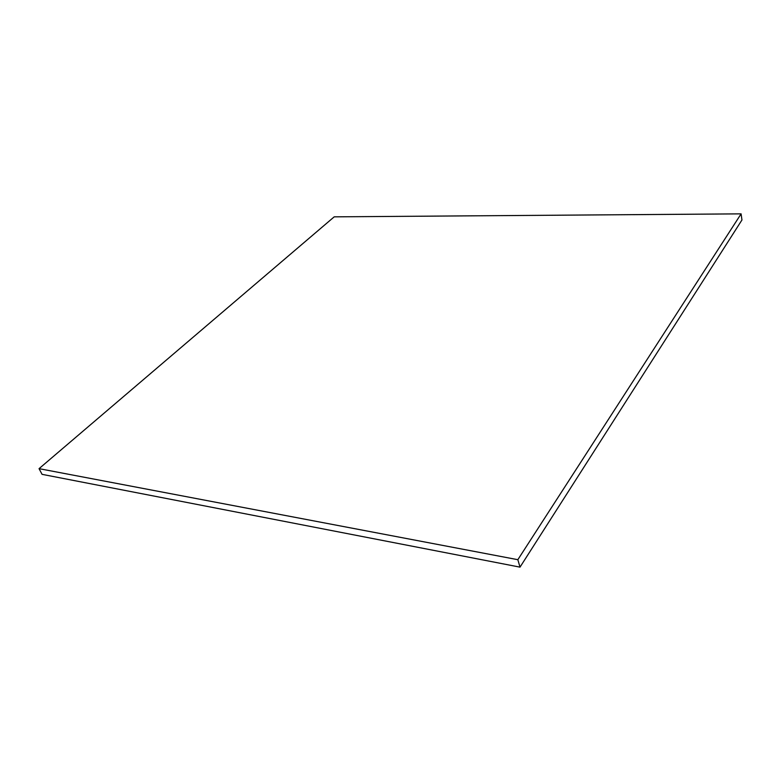 <?xml version="1.0" encoding="UTF-8"?>
<svg xmlns="http://www.w3.org/2000/svg" width="781" height="781" viewBox="0 0 781 781"><rect width="100%" height="100%" fill="white"/><g stroke="black" fill="none" stroke-linecap="round" stroke-linejoin="round"><path stroke-width="1.17" d="M741.95 219.988L741.101 213.857L334.2 216.845L39.05 468.659L42.067 474.34L39.05 468.659L517.842 559.694L520.009 567.143L42.067 474.34L520.009 567.143L517.842 559.694L741.101 213.857L741.95 219.988L520.009 567.143L741.95 219.988M741.101 213.857L334.2 216.845L39.05 468.659L517.842 559.694L741.101 213.857"/></g></svg>
